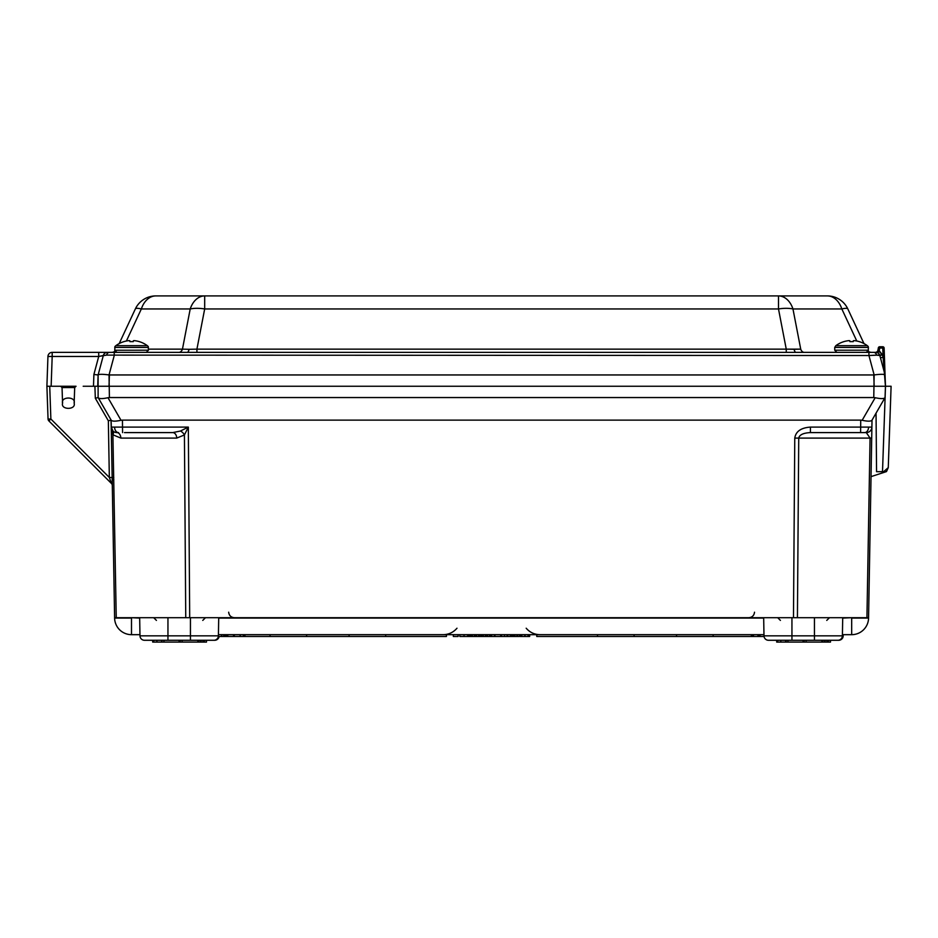 <?xml version="1.0" encoding="UTF-8"?>
<svg xmlns="http://www.w3.org/2000/svg" width="938" height="938" viewBox="0 0 938 938"><rect width="100%" height="100%" fill="white"/><g stroke="black" fill="none" stroke-linecap="round" stroke-linejoin="round"><path stroke-width="1.41" d="M713.138 634.674L713.138 636.48L597.506 636.48L597.506 634.674M446.418 634.674L446.418 636.48L349.088 636.48L349.088 634.674M349.088 636.48L270.038 636.48L270.038 634.674M111.259 425.7L111.282 427.095L188.327 427.095L184.423 434.951L176.719 438.093L120.838 438.093L112.9 434.798L116.242 617.696L866.935 617.696L870.065 438.093L871.707 438.093L871.894 427.095A5.605 5.605 0 0 1 866.302 432.594L810.42 432.594C803.362 432.934 799.469 434.775 798.73 438.093L797.429 617.696M189.699 617.696L188.327 427.095L180.459 431.023L172.756 432.594L124.473 432.594M810.42 432.594L810.42 427.095L871.894 427.095L872.023 420.13M868.588 427.13A5.605 3.963 90 0 1 864.637 432.594L866.302 432.594L870.065 438.093L794.767 438.093C795.787 431.445 801.005 427.775 810.42 427.095M116.734 432.594L116.875 432.594A5.605 5.605 0 0 1 111.282 427.095A5.605 5.605 0 0 0 112.912 430.941L111.774 429.299M871.039 476.633L886.422 471.603M871.707 438.093L868.565 618.083A16.896 16.896 0 0 1 851.681 634.674L842.418 634.674M763.966 634.674L218.425 634.674M139.973 634.674L131.496 634.674A16.896 16.896 0 0 1 114.612 618.083L112.161 477.524L109.336 477.477L108.351 420.81L95.324 398.251L94.902 386.257L885.449 386.257L885.062 397.548L871.93 420.294C870.839 421.432 867.58 421.432 862.151 420.294L875.189 397.712L873.77 397.548L874.146 374.93L868.94 355.525L106.58 355.115L98.713 356.475L103.297 355.514A4.244 4.244 0 0 1 107.424 352.371L114.237 352.371L107.424 352.371A4.244 4.244 0 0 0 103.321 355.525L98.127 374.93L103.321 355.525L106.58 355.115A4.244 3.002 -90 0 1 109.394 352.371L875.752 352.371A4.244 4.244 0 0 1 879.856 355.525L880.465 357.824L883.08 357.214L885.449 386.257L891.1 386.257L888.263 467.64L886.398 471.615L876.561 471.708L876.045 413.154M113.791 477.512L112.161 477.524L111.235 428.267L112.9 434.798A5.605 3.177 -44.9 0 0 112.912 430.941L111.282 427.095L111.2 422.463M112.29 485.45A2.826 2.826 0 0 0 111.47 483.504L48.882 420.916A2.826 2.826 0 0 1 48.049 419.016L47.955 416.296A4.244 4.244 0 0 1 47.944 416.026L46.9 386.257L48.049 419.016L46.912 386.257L76.048 386.257L74.688 387.558L74.149 403.188L74.688 387.558L62.037 387.558L62.576 403.188C60.524 410.058 76.201 410.058 74.149 403.188C76.201 396.328 60.524 396.328 62.576 403.188M868.576 617.696L866.935 617.696M116.242 617.696L114.6 617.696M49.726 386.257L51.144 386.257L49.726 386.257L50.875 419.016L109.336 477.477L111.47 483.504M83.189 386.257L94.902 386.257M866.266 352.371L868.424 350.214L834.726 350.214L834.726 347.423L868.424 347.423L868.189 351.187A5.605 5.605 0 0 0 871.648 352.371L111.528 352.371L114.237 352.371L114.237 355.525L109.031 374.93L109.406 397.548L107.987 397.712L121.025 420.294C115.597 421.432 112.337 421.432 111.247 420.294L98.115 397.548L98.127 374.93C98.971 374.11 102.617 374.11 109.031 374.93L874.146 374.93L868.94 355.525L106.58 355.115A4.244 3.002 -90 0 1 109.394 352.371L114.237 352.371L114.237 355.525L109.031 374.93C102.617 374.11 98.971 374.11 98.127 374.93L93.894 374.473L98.713 356.475L52.188 356.475L51.144 386.257L60.677 386.257L51.144 386.257L52.188 356.475L47.944 356.475A4.244 4.244 0 0 1 52.188 352.371L107.424 352.371L98.713 352.371L98.713 356.475L47.944 356.475A4.244 4.244 0 0 1 52.188 352.371L98.713 352.371L98.713 356.475L93.894 374.473L98.115 374.966L97.728 386.257L874.169 386.257L873.77 374.966L109.406 374.966L109.007 386.257L874.169 386.257M109.406 397.548L873.77 397.548M860.603 432.594L860.732 420.13L862.151 420.294M121.025 420.294L122.444 420.13L122.573 432.594M860.732 420.13L122.444 420.13M98.115 397.548L95.324 398.251M884.968 397.712C883.866 398.885 880.606 398.885 875.189 397.712M107.987 397.712C102.57 398.885 99.311 398.885 98.209 397.712M62.037 387.558L60.677 386.257M111.235 428.267L111.036 420.13L110.203 420.318M108.351 420.81L111.141 420.107M48.882 420.916L50.875 419.016L48.049 419.016M111.036 420.13L109.64 420.459L111.036 420.13M111.317 429.135L111.763 431.656M871.707 438.011L870.065 438.093M112.197 479.693L113.838 479.693M116.875 432.594A5.605 3.963 -90 0 1 120.838 438.093M172.756 432.594A5.605 3.963 -90 0 1 176.719 438.093M180.459 431.023A5.605 3.295 -134.7 0 1 184.423 434.951L185.747 617.696M218.343 636.48L221.438 636.48L221.438 634.674M536.759 634.674L536.759 636.48L597.506 636.48M713.138 636.48L751.338 636.48L751.338 634.674M223.666 634.674L223.666 636.48L270.038 636.48M244.185 636.48L244.185 634.674M244.947 636.48L244.947 634.674M243.376 636.48L243.376 634.674M240.304 636.48L240.304 634.674M240.14 636.48L240.14 634.674M221.438 636.48L224.358 636.48M234.266 636.48L234.266 634.674M226.926 636.48L226.926 634.674M221.72 636.48L221.72 634.674M240.069 636.48L240.069 634.674M234.312 636.48L234.312 634.674M233.55 636.48L233.55 634.674M227.793 636.48L227.793 634.674M225.73 636.48L225.73 634.674M224.428 636.48L224.428 634.674M520.215 634.674L520.215 636.48L528.891 636.48L528.891 634.674M528.891 636.48L529.665 636.48L529.665 634.674M528.082 636.48L528.082 634.674M525.022 636.48L525.022 634.674M524.846 636.48L524.846 634.674M521.786 636.48L521.786 634.674M520.977 636.48L520.977 634.674M478.79 636.48L519.453 636.48L519.453 634.674M517.612 636.48L517.612 634.674M516.85 636.48L516.85 634.674M514.997 636.48L514.997 634.674L514.997 636.48M513.918 636.48L513.918 634.674M512.875 636.48L512.875 634.674M459.843 634.674L459.843 636.48L468.754 636.48L468.754 634.674M467.71 636.48L467.71 634.674M464.04 636.48L464.04 634.674M453.335 634.674L453.335 636.48L458.107 636.48L458.107 634.674M507.763 636.48L507.763 634.674M500.998 636.48L500.998 634.674M491.653 636.48L491.653 634.674M494.478 636.48L494.478 634.674M481.018 636.48L481.018 634.674M480.901 636.48L480.901 634.674M512.394 636.48L512.394 634.674M511.093 636.48L511.093 634.674M510.331 636.48L510.331 634.674M507.071 636.48L507.071 634.674M504.492 636.48L504.492 634.674M501.537 636.48L501.537 634.674M500.669 636.48L500.669 634.674M494.912 636.48L494.912 634.674M490.351 636.48L490.351 634.674M489.601 636.48L489.601 634.674M487.596 636.48L487.596 634.674M486.119 636.48L486.119 634.674M485.356 636.48L485.356 634.674M483.351 636.48L483.351 634.674M481.886 636.48L481.886 634.674M481.124 636.48L481.124 634.674M470.161 634.674L470.161 636.48L479.388 636.48L479.388 634.674M478.626 636.48L478.626 634.674M476.633 636.48L476.633 634.674M475.156 636.48L475.156 634.674M474.394 636.48L474.394 634.674M472.389 636.48L472.389 634.674M470.923 636.48L470.923 634.674M514.235 636.48L514.235 634.674M468.754 636.48L468.801 634.674M468.801 636.48L470.806 636.48M751.338 636.48L760.026 636.48L760.026 634.674M753.402 636.48L753.402 634.674M759.592 636.48L759.592 634.674M760.026 636.48L764.048 636.48M758.725 636.48L758.725 634.674M758.619 636.48L758.619 634.674M757.963 636.48L757.963 634.674M753.507 636.48L753.507 634.674M752.757 636.48L752.757 634.674M886.539 471.486L888.263 467.64L883.561 471.697M196.921 352.371L196.921 349.147L800.724 349.147A5.605 3.963 90 0 0 804.312 352.371A5.605 3.963 90 0 1 800.724 349.147L794.123 349.299A5.605 2.146 -90 0 0 796.034 352.371A5.605 2.146 -90 0 1 794.123 349.299L786.255 349.147L778.493 308.954A22.582 9.403 -10.9 0 1 792.962 308.954L800.724 349.147L792.962 308.954A22.582 15.969 90 0 0 778.493 295.916L827.363 295.916A22.582 15.969 90 0 1 841.832 308.954A22.582 3.893 -25 0 1 847.835 308.954L863.98 343.578L847.835 308.954A22.582 22.582 0 0 0 827.363 295.916L778.493 295.916A22.582 15.969 90 0 1 792.962 308.954A22.582 9.403 -10.9 0 0 778.493 308.954L204.683 308.954L196.921 349.147L786.255 349.147L778.493 308.954L204.683 308.954L196.921 349.147L189.054 349.299L196.921 349.147L196.921 352.371M882.506 471.708L885.495 386.257L885.05 374.93C884.206 374.11 880.571 374.11 874.146 374.93C880.571 374.11 884.206 374.11 885.05 374.93L879.856 355.525L882.47 354.916L883.08 357.214L882.764 348.057L884.124 348.057A1.36 1.36 0 0 0 882.764 346.755L879.68 346.755A1.36 1.36 0 0 0 878.343 347.869A1.36 1.36 0 0 1 879.68 346.755L879.68 348.057L879.68 346.755A1.36 1.36 0 0 0 878.343 347.869A1.36 1.36 0 0 1 879.68 346.755L882.764 346.755L882.764 348.057L879.68 348.057L879.223 350.683L882.47 354.916L883.08 357.214L882.764 348.057L878.343 347.869A1.36 1.36 0 0 1 879.68 346.755A1.36 1.36 0 0 0 878.343 347.869L879.68 348.057L879.223 350.683L878.109 350.12A2.708 2.392 -90 0 1 875.752 352.371L875.752 352.371A2.708 2.392 -90 0 0 878.109 350.12L878.343 347.869L877.945 350.132A2.708 2.708 0 0 1 875.283 352.371A2.708 2.708 0 0 0 877.945 350.132L882.47 354.916L868.94 355.525L868.94 352.371L875.752 352.371A4.244 4.244 0 0 1 879.856 355.525L885.062 374.966L884.124 348.057L885.05 374.649L883.08 357.214L880.465 357.824L879.856 355.525L876.596 355.115L868.94 355.525L868.94 352.371L871.648 352.371A5.605 5.605 0 0 1 868.189 351.187M46.9 386.257L47.944 356.475L46.9 386.257L47.944 416.038L46.9 386.257L47.944 356.475L46.9 386.257L47.944 416.026A4.244 4.244 0 0 0 47.955 416.296A4.244 4.244 0 0 1 47.944 416.026A4.244 4.244 0 0 0 47.955 416.296M879.223 350.683L877.862 352.946L879.223 350.683M119.196 343.578L135.342 308.954A22.582 3.893 25 0 1 141.345 308.954A22.582 15.969 -90 0 1 155.814 295.916L778.493 295.916L778.493 308.954L778.493 295.916L204.683 295.916L204.683 308.954A22.582 9.403 10.9 0 0 190.215 308.954A22.582 15.969 -90 0 1 204.683 295.916L204.683 308.954A22.582 9.403 10.9 0 0 190.215 308.954A22.582 15.969 -90 0 1 204.683 295.916L155.814 295.916A22.582 22.582 0 0 0 135.342 308.954A22.582 3.893 25 0 1 141.345 308.954A22.582 15.969 -90 0 1 155.814 295.916A22.582 22.582 0 0 0 135.342 308.954L119.196 343.578M182.453 349.147L189.054 349.299A5.605 2.146 -90 0 1 187.143 352.371A5.605 2.146 -90 0 0 189.054 349.299L182.453 349.147L190.215 308.954L141.345 308.954L126.396 341.022L141.345 308.954L190.215 308.954L182.453 349.147A5.605 3.963 90 0 1 178.865 352.371A5.605 3.963 90 0 0 182.453 349.147L148.45 349.147L182.453 349.147M786.255 352.371L786.255 349.147L786.255 352.371M111.528 352.371A5.605 5.605 0 0 0 114.987 351.187A5.605 5.605 0 0 1 111.528 352.371M109.007 386.257L97.728 386.257M109.031 374.93C102.617 374.11 98.971 374.11 98.127 374.93C98.971 374.11 102.617 374.11 109.031 374.93M841.832 308.954A22.582 3.893 -25 0 1 847.835 308.954A22.582 22.582 0 0 0 827.363 295.916A22.582 15.969 90 0 1 841.832 308.954L792.962 308.954L841.832 308.954L856.781 341.022L841.832 308.954M882.764 348.057L884.124 348.057A1.36 1.36 0 0 0 882.764 346.755L882.764 348.057M834.726 347.423L835.828 345.688A26.487 26.487 0 0 1 849.16 340.611A26.616 10.142 84.6 0 1 849.805 340.764L849.887 341.631L853.275 341.631L853.346 340.764A26.616 10.142 -84.6 0 1 853.99 340.611A26.487 26.487 0 0 1 867.333 345.688L868.225 346.509M835.828 345.688L867.333 345.688M148.45 350.214L114.753 350.249L114.952 346.509L115.843 345.688A26.487 26.487 0 0 1 129.186 340.611A26.616 10.142 84.6 0 1 129.831 340.764L129.901 341.631L133.29 341.631L133.372 340.764A26.616 10.142 -84.6 0 1 134.017 340.611A26.487 26.487 0 0 1 147.348 345.688L148.239 346.509L148.45 350.214L146.281 352.371M115.843 345.688L147.348 345.688M763.673 617.696L763.989 635.835A4.514 4.514 0 0 0 768.503 640.279L837.88 640.279A4.514 4.514 0 0 0 842.394 635.835L843.192 635.835A4.514 4.514 0 0 1 838.666 640.279L830.482 640.279L830.482 642.084L828.336 642.084L828.336 640.279M769.289 640.279L776.699 640.279L776.699 642.084L777.684 642.084L777.684 640.279L780.768 640.279L780.768 642.084L780.944 640.279L785.645 640.279L785.645 642.084L780.944 642.084M843.192 635.835A4.514 4.514 0 0 1 838.666 640.279A4.514 4.514 0 0 0 843.192 635.835L843.203 634.674M768.503 640.279A4.514 4.514 0 0 1 763.989 635.835L842.394 635.835A4.514 4.514 0 0 1 837.88 640.279A4.514 4.514 0 0 0 842.394 635.835L842.711 617.696M785.645 642.084L826.929 642.084L826.929 640.279M826.929 642.084L828.336 642.084M824.76 642.084L824.76 640.279M822.72 642.084L822.72 640.279M786.067 642.084L786.067 640.279M777.684 642.084L780.768 642.084M787.943 642.084L787.943 640.279M821.829 642.084L821.829 640.279M803.08 642.084L803.08 640.279M806.129 642.084L806.129 640.279M804.159 642.084L804.159 640.279M219.129 636.48A4.514 4.514 0 0 1 214.673 640.279A4.514 4.514 0 0 0 219.129 636.48A4.514 4.514 0 0 1 214.673 640.279L206.477 640.279L206.477 642.084L204.343 642.084L204.343 640.279M139.668 617.696L139.985 635.835L218.402 635.835A4.514 4.514 0 0 1 213.887 640.279A4.514 4.514 0 0 0 218.402 635.835A4.514 4.514 0 0 1 213.887 640.279L144.511 640.279L153.68 640.279L153.68 642.084L152.695 642.084L152.695 640.279M161.641 642.084L156.951 642.084L156.951 640.279L161.641 640.279L161.641 642.084L162.063 640.279M167.949 617.696L167.949 640.279L164.666 640.279M153.68 640.279L156.763 640.279L156.951 642.084M218.402 635.835L218.718 617.696M139.985 635.835A4.514 4.514 0 0 0 144.511 640.279A4.514 4.514 0 0 1 139.985 635.835M162.063 642.084L202.925 642.084L202.925 640.279M202.925 642.084L204.343 642.084M200.767 642.084L200.767 640.279M198.727 642.084L198.727 640.279M153.68 642.084L156.763 642.084M163.951 642.084L163.951 640.279M197.824 642.084L197.824 640.279M179.076 642.084L179.076 640.279M182.124 642.084L182.124 640.279M180.166 642.084L180.166 640.279M114.588 427.13A5.605 3.963 90 0 0 118.54 432.594M793.478 617.696L794.767 438.093M131.496 617.696L139.68 618.083M218.706 618.083L763.673 618.083M842.711 618.083L851.681 617.696M868.565 618.083L851.681 618.083L851.681 634.674A16.896 16.896 0 0 0 868.565 618.083M131.496 634.674L131.496 618.083L114.612 618.083M115.562 351.902A5.605 5.171 -90 0 1 113.463 352.371A5.605 5.171 -90 0 0 115.562 351.902M867.627 351.902A5.605 5.171 -90 0 0 869.714 352.371A5.605 5.171 -90 0 1 867.627 351.902M876.596 355.115A4.244 3.002 -90 0 0 873.782 352.371A4.244 3.002 -90 0 1 876.596 355.115M93.483 386.257L93.894 374.473L93.483 386.257M52.188 352.371L52.188 356.475L52.188 352.371M114.952 346.509L114.753 347.423L148.45 347.423M791.942 640.279L791.942 617.696M814.442 640.279L814.442 617.696M825.088 642.084L825.088 640.279M824.502 642.084L824.502 640.279M190.437 640.279L190.437 617.696M201.084 642.084L201.084 640.279M200.498 642.084L200.498 640.279M754.515 612.197C754.082 615.551 752.194 617.38 748.829 617.696M526.183 628.226C529.853 632.411 534.461 634.569 540.03 634.674M676.556 636.48L676.556 634.674M456.994 628.226C453.324 632.411 448.716 634.569 443.146 634.674M228.661 612.197C229.095 615.551 230.983 617.38 234.348 617.696M306.62 636.48L306.62 634.674M385.67 636.48L385.67 634.674M634.088 636.48L634.088 634.674M834.726 350.214L836.895 352.371M114.764 350.402L114.987 351.187M114.753 350.214L116.91 352.371M826.753 620.405L829.473 617.696M780.416 620.405L777.708 617.696M202.76 620.405L205.469 617.696M156.423 620.405L153.703 617.696"/></g></svg>
